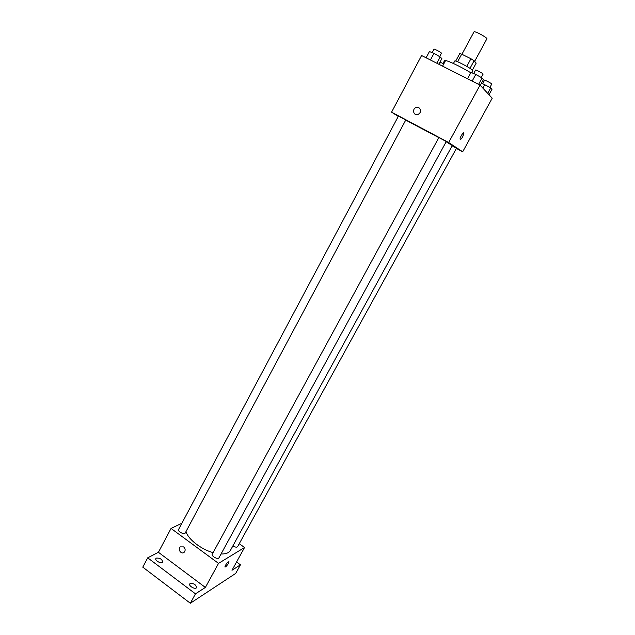 <?xml version="1.0" encoding="UTF-8"?>
<svg xmlns="http://www.w3.org/2000/svg" width="635" height="635" viewBox="0 0 635 635"><rect width="100%" height="100%" fill="white"/><g stroke="black" fill="none" stroke-linecap="round" stroke-linejoin="round"><path stroke-width="0.95" d="M474.655 61.349L486.878 38.822C487.823 37.862 474.281 30.543 474.004 31.861L461.931 54.253M457.613 61.746L461.708 54.142L459.764 53.562L455.716 61.071M461.708 54.142L470.94 58.745L474.115 60.722L476.179 63.127L472.4 70.08M469.987 68.334L474.115 60.722M453.43 63.476L454.747 61.031C454.779 59.706 471.027 68.191 472.797 70.461L471.964 72.835M466.796 66.389L470.94 58.745M470.773 72.787C460.748 66.548 445.484 59.396 445.405 60.865L442.579 66.143M398.264 116.419L391.573 112.173L421.584 55.515L480.052 85.106L492.22 98.195L462.685 151.789L456.39 148.439M391.573 112.173L448.667 142.51L480.052 85.106M448.667 142.51L462.685 151.789M463.788 132.858L462.772 136.684C461.375 139.033 460.486 139.843 460.105 139.129C459.716 137.454 463.764 131.175 463.955 133.152L462.772 136.692C461.677 138.573 460.843 139.486 460.264 139.422M221.043 553.99C225.854 554.085 228.981 552.879 230.434 550.37L452.279 145.574L446.167 141.772M438.817 137.628L405.725 120.11M405.765 120.023L398.455 116.062L178.562 529.519C177.355 531.4 184.348 535.059 185.23 533.003L405.765 120.023M446.286 141.549L438.864 137.541L212.273 554.164C211.01 556.077 218.019 559.935 218.948 557.84L446.286 141.549M232.91 545.862C235.164 547.251 236.736 547.521 237.625 546.672L456.486 148.273L452.136 145.828M418.87 107.656C421.481 110.204 421.164 112.506 417.909 114.57C413.409 116.157 411.726 108.601 416.314 107.426L418.87 107.656C421.481 110.204 421.164 112.506 417.909 114.57C413.417 116.157 411.726 108.601 416.314 107.426L418.87 107.656M213.098 552.64C200.906 549.307 187.777 538.956 186.047 531.487M181.927 523.2L171.053 528.439L218.535 563.38L244.538 547.505L239.26 543.687M171.053 528.439L158.417 552.291L147.701 557.832L142.78 567.158L190.333 603.25L195.469 593.836L205.375 587.438L218.535 563.38M190.333 603.25L235.696 573.413L240.443 564.825L236.561 561.991M244.538 547.505L231.989 570.278L240.443 564.825M228.965 561.697L228.362 563.404C226.671 566.095 225.512 567.261 224.893 566.896C226.052 563.84 227.409 562.11 228.965 561.705L228.362 563.404C226.917 565.753 225.79 566.976 224.973 567.055M158.417 552.291L205.375 587.438M183.658 546.902C185.452 548.703 185.618 550.505 184.134 552.315C181.348 554.887 177.308 549.172 180.292 546.886L183.658 546.902L180.292 546.886C177.308 549.172 181.348 554.887 184.134 552.315M190.167 583.486C193.85 583.263 195.977 584.629 196.548 587.605C195.516 589.899 188.405 586.002 189.77 583.89L190.167 583.486M156.361 558.086C160.012 557.919 162.115 559.237 162.663 562.038C161.687 564.277 154.575 560.61 155.885 558.538L156.361 558.086M147.701 557.832L195.469 593.836M439.301 64.484L440.42 62.389L443.833 63.81M446.913 60.904L444.786 60.15L443.008 63.468M426.101 57.801L429.435 51.522L433.959 53.372L440.214 56.944L441.873 58.626L438.856 64.254M430.435 59.992L433.959 53.372M436.848 63.238L440.214 56.944M439.626 56.61L441.436 53.221C441.889 52.84 434.094 48.593 434.022 49.181L432.181 52.641M481.528 83.034L490.784 87.828L492.03 89.233L489.006 94.734M482.814 88.074L484.822 84.423M487.736 93.369L490.784 87.828M489.95 87.352L491.752 84.066C492.189 83.709 484.624 79.645 484.553 80.201L482.727 83.542M467.527 78.764L470.964 72.422L475.79 74.422L482.06 78.01L483.433 79.558L480.266 85.336M472.146 81.105L475.79 74.422M478.584 84.36L482.06 78.01M481.243 77.541L483.116 74.112C483.576 73.716 475.655 69.445 475.575 70.048L473.67 73.541"/></g></svg>
